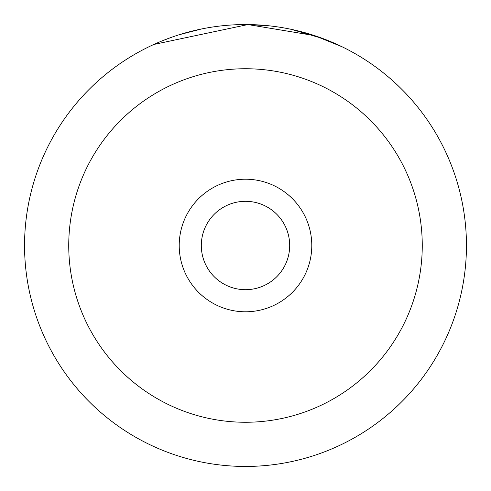 <?xml version="1.0" encoding="UTF-8"?>
<svg xmlns="http://www.w3.org/2000/svg" width="491" height="491" viewBox="0 0 491 491"><rect width="100%" height="100%" fill="white"/><g stroke="black" fill="none" stroke-linecap="round" stroke-linejoin="round"><path stroke-width="0.74" d="M201.427 28.987L179.111 34.757M176.011 35.763L173.433 36.635M336.801 44.294L342.006 46.737L314.443 35.579L247.912 24.562L153.83 44.46M179.215 245.5A66.285 66.285 0 0 0 245.5 311.785A66.285 66.285 0 0 0 311.785 245.5A66.285 66.285 0 0 0 245.5 179.215A66.285 66.285 0 0 0 179.215 245.5M201.31 245.5A44.19 44.19 0 0 0 245.5 289.69A44.19 44.19 0 0 0 289.69 245.5A44.19 44.19 0 0 0 245.5 201.31A44.19 44.19 0 0 0 201.31 245.5M24.55 245.5A220.95 220.95 0 0 1 245.5 24.55A220.95 220.95 0 0 1 466.45 245.5A220.95 220.95 0 0 1 245.5 466.45A220.95 220.95 0 0 1 24.55 245.5A220.95 220.95 0 0 0 245.5 466.45A220.95 220.95 0 0 0 466.45 245.5M162.318 40.808L171.39 37.347M247.912 24.562L268.81 25.784M291.494 29.392L323.188 38.654M422.26 245.5A176.76 176.76 0 0 0 245.5 68.74A176.76 176.76 0 0 0 68.74 245.5A176.76 176.76 0 0 0 245.5 422.26A176.76 176.76 0 0 0 422.26 245.5"/></g></svg>
